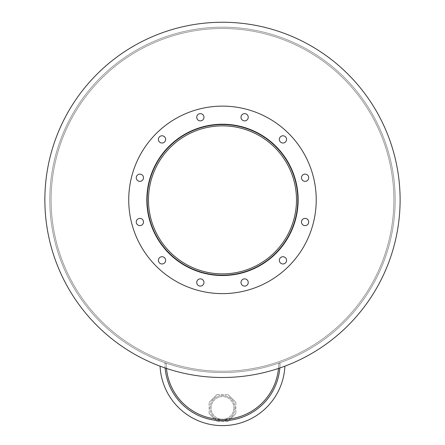 <?xml version="1.0" encoding="UTF-8"?>
<svg xmlns="http://www.w3.org/2000/svg" width="445" height="445" viewBox="0 0 445 445"><rect width="100%" height="100%" fill="white"/><g stroke="black" fill="none" stroke-linecap="round" stroke-linejoin="round"><path stroke-width="0.33" stroke-dasharray="2.23 1.67" d="M296.492 199.877A74.009 74.009 0 0 1 185.476 263.968A74.009 74.009 0 0 1 185.476 135.781A74.009 74.009 0 0 1 296.492 199.877A74.009 74.009 0 0 0 185.476 135.781A74.009 74.009 0 0 0 185.476 263.968A74.009 74.009 0 0 0 296.492 199.877A74.009 74.009 0 0 0 185.476 135.781A74.009 74.009 0 0 0 185.476 263.968A74.009 74.009 0 0 0 296.492 199.877M297.811 199.877A75.327 75.327 0 0 1 184.82 265.109A75.327 75.327 0 0 1 184.82 134.64A75.327 75.327 0 0 1 297.811 199.877A75.327 75.327 0 0 1 184.82 265.109A75.327 75.327 0 0 1 184.82 134.64A75.327 75.327 0 0 1 297.811 199.877A75.327 75.327 0 0 1 184.82 265.109A75.327 75.327 0 0 1 184.82 134.64A75.327 75.327 0 0 1 297.811 199.877M298.139 199.877A75.656 75.656 0 0 1 184.658 265.392A75.656 75.656 0 0 1 184.658 134.357A75.656 75.656 0 0 1 298.139 199.877A75.656 75.656 0 0 0 184.658 134.357A75.656 75.656 0 0 0 184.658 265.392A75.656 75.656 0 0 0 298.139 199.877A75.656 75.656 0 0 0 184.658 134.357A75.656 75.656 0 0 0 184.658 265.392A75.656 75.656 0 0 0 298.139 199.877A75.656 75.656 0 0 1 184.658 265.392A75.656 75.656 0 0 1 184.658 134.357A75.656 75.656 0 0 1 298.139 199.877A75.656 75.656 0 0 0 184.658 134.357A75.656 75.656 0 0 0 184.658 265.392A75.656 75.656 0 0 0 298.139 199.877A75.656 75.656 0 0 1 184.658 265.392A75.656 75.656 0 0 1 184.658 134.357A75.656 75.656 0 0 1 298.139 199.877A75.656 75.656 0 0 0 184.658 134.357A75.656 75.656 0 0 0 184.658 265.392A75.656 75.656 0 0 0 298.139 199.877M203.966 117.269A3.616 3.616 0 0 1 198.537 120.4A3.616 3.616 0 0 1 198.537 114.131A3.616 3.616 0 0 1 203.966 117.269A3.616 3.616 0 0 0 198.537 114.131A3.616 3.616 0 0 0 198.537 120.4A3.616 3.616 0 0 0 203.966 117.269A3.616 3.616 0 0 0 198.537 114.131A3.616 3.616 0 0 0 198.537 120.4A3.616 3.616 0 0 0 203.966 117.269M165.629 139.402A3.616 3.616 0 0 1 160.2 142.534A3.616 3.616 0 0 1 160.2 136.27A3.616 3.616 0 0 1 165.629 139.402A3.616 3.616 0 0 0 160.2 136.27A3.616 3.616 0 0 0 160.2 142.534A3.616 3.616 0 0 0 165.629 139.402A3.616 3.616 0 0 0 160.2 136.27A3.616 3.616 0 0 0 160.2 142.534A3.616 3.616 0 0 0 165.629 139.402M143.49 177.739A3.616 3.616 0 0 1 138.067 180.876A3.616 3.616 0 0 1 138.067 174.607A3.616 3.616 0 0 1 143.49 177.739A3.616 3.616 0 0 0 138.067 174.607A3.616 3.616 0 0 0 138.067 180.876A3.616 3.616 0 0 0 143.49 177.739A3.616 3.616 0 0 0 138.067 174.607A3.616 3.616 0 0 0 138.067 180.876A3.616 3.616 0 0 0 143.49 177.739M143.49 222.011A3.616 3.616 0 0 1 138.067 225.142A3.616 3.616 0 0 1 138.067 218.879A3.616 3.616 0 0 1 143.49 222.011A3.616 3.616 0 0 0 138.067 218.879A3.616 3.616 0 0 0 138.067 225.142A3.616 3.616 0 0 0 143.49 222.011A3.616 3.616 0 0 0 138.067 218.879A3.616 3.616 0 0 0 138.067 225.142A3.616 3.616 0 0 0 143.49 222.011M165.629 260.347A3.616 3.616 0 0 1 160.2 263.485A3.616 3.616 0 0 1 160.2 257.216A3.616 3.616 0 0 1 165.629 260.347A3.616 3.616 0 0 0 160.2 257.216A3.616 3.616 0 0 0 160.2 263.485A3.616 3.616 0 0 0 165.629 260.347A3.616 3.616 0 0 0 160.2 257.216A3.616 3.616 0 0 0 160.2 263.485A3.616 3.616 0 0 0 165.629 260.347M203.966 282.486A3.616 3.616 0 0 1 198.537 285.618A3.616 3.616 0 0 1 198.537 279.349A3.616 3.616 0 0 1 203.966 282.486A3.616 3.616 0 0 0 198.537 279.349A3.616 3.616 0 0 0 198.537 285.618A3.616 3.616 0 0 0 203.966 282.486A3.616 3.616 0 0 0 198.537 279.349A3.616 3.616 0 0 0 198.537 285.618A3.616 3.616 0 0 0 203.966 282.486M248.238 282.486A3.616 3.616 0 0 1 242.809 285.618A3.616 3.616 0 0 1 242.809 279.349A3.616 3.616 0 0 1 248.238 282.486A3.616 3.616 0 0 0 242.809 279.349A3.616 3.616 0 0 0 242.809 285.618A3.616 3.616 0 0 0 248.238 282.486A3.616 3.616 0 0 0 242.809 279.349A3.616 3.616 0 0 0 242.809 285.618A3.616 3.616 0 0 0 248.238 282.486M286.574 260.347A3.616 3.616 0 0 1 281.151 263.485A3.616 3.616 0 0 1 281.151 257.216A3.616 3.616 0 0 1 286.574 260.347A3.616 3.616 0 0 0 281.151 257.216A3.616 3.616 0 0 0 281.151 263.485A3.616 3.616 0 0 0 286.574 260.347A3.616 3.616 0 0 0 281.151 257.216A3.616 3.616 0 0 0 281.151 263.485A3.616 3.616 0 0 0 286.574 260.347M308.713 222.011A3.616 3.616 0 0 1 303.284 225.142A3.616 3.616 0 0 1 303.284 218.879A3.616 3.616 0 0 1 308.713 222.011A3.616 3.616 0 0 0 303.284 218.879A3.616 3.616 0 0 0 303.284 225.142A3.616 3.616 0 0 0 308.713 222.011A3.616 3.616 0 0 0 303.284 218.879A3.616 3.616 0 0 0 303.284 225.142A3.616 3.616 0 0 0 308.713 222.011M308.713 177.739A3.616 3.616 0 0 1 303.284 180.876A3.616 3.616 0 0 1 303.284 174.607A3.616 3.616 0 0 1 308.713 177.739A3.616 3.616 0 0 0 303.284 174.607A3.616 3.616 0 0 0 303.284 180.876A3.616 3.616 0 0 0 308.713 177.739A3.616 3.616 0 0 0 303.284 174.607A3.616 3.616 0 0 0 303.284 180.876A3.616 3.616 0 0 0 308.713 177.739M286.574 139.402A3.616 3.616 0 0 1 281.151 142.534A3.616 3.616 0 0 1 281.151 136.27A3.616 3.616 0 0 1 286.574 139.402A3.616 3.616 0 0 0 281.151 136.27A3.616 3.616 0 0 0 281.151 142.534A3.616 3.616 0 0 0 286.574 139.402A3.616 3.616 0 0 0 281.151 136.27A3.616 3.616 0 0 0 281.151 142.534A3.616 3.616 0 0 0 286.574 139.402M248.238 117.269A3.616 3.616 0 0 1 242.809 120.4A3.616 3.616 0 0 1 242.809 114.131A3.616 3.616 0 0 1 248.238 117.269A3.616 3.616 0 0 0 242.809 114.131A3.616 3.616 0 0 0 242.809 120.4A3.616 3.616 0 0 0 248.238 117.269A3.616 3.616 0 0 0 242.809 114.131A3.616 3.616 0 0 0 242.809 120.4A3.616 3.616 0 0 0 248.238 117.269M316.228 199.877A93.745 93.745 0 0 1 175.608 281.062A93.745 93.745 0 0 1 175.608 118.687A93.745 93.745 0 0 1 316.228 199.877A93.745 93.745 0 0 1 175.608 281.062A93.745 93.745 0 0 1 175.608 118.687A93.745 93.745 0 0 1 316.228 199.877A93.745 93.745 0 0 1 175.608 281.062A93.745 93.745 0 0 1 175.608 118.687A93.745 93.745 0 0 1 316.228 199.877M233.881 407.959A11.398 11.398 0 0 1 216.787 417.833A11.398 11.398 0 0 1 216.787 398.091A11.398 11.398 0 0 1 233.881 407.959A11.398 11.398 0 0 0 216.787 398.091A11.398 11.398 0 0 0 216.787 417.833A11.398 11.398 0 0 0 233.881 407.959A11.398 11.398 0 0 1 216.787 417.833A11.398 11.398 0 0 1 216.787 398.091A11.398 11.398 0 0 1 233.881 407.959A11.398 11.398 0 0 0 216.787 398.091A11.398 11.398 0 0 0 216.787 417.833A11.398 11.398 0 0 0 233.881 407.959M160.061 366.168A177.627 177.627 0 0 1 80.361 93.328A177.627 177.627 0 0 1 364.605 93.328A177.627 177.627 0 0 1 284.906 366.168A62.5 62.5 0 0 1 222.483 425.626A62.5 62.5 0 0 1 160.061 366.168A177.627 177.627 0 0 1 80.361 93.328A177.627 177.627 0 0 1 364.605 93.328A177.627 177.627 0 0 1 284.906 366.168M234.999 407.959A12.516 12.516 0 0 1 210.58 411.831A12.516 12.516 0 0 1 220.525 395.599A12.516 12.516 0 0 1 234.999 407.959A12.516 12.516 0 0 1 216.226 418.801A12.516 12.516 0 0 1 216.226 397.118A12.516 12.516 0 0 1 234.999 407.959M235.856 402.419L235.856 413.5L235.856 402.419L228.024 394.587L235.856 402.419M216.943 394.587L228.024 394.587L216.943 394.587L209.111 402.419L216.943 394.587M209.111 413.5L209.111 402.419L209.111 413.5L216.943 421.332L209.111 413.5M228.024 421.332L216.943 421.332L228.024 421.332L235.856 413.5L228.024 421.332M279.844 367.982A57.566 57.566 0 0 0 280.05 363.148L278.731 363.148L280.05 363.148A57.566 57.566 0 0 1 222.483 420.714A57.566 57.566 0 0 1 164.923 363.148L166.235 363.148A56.248 56.248 0 0 0 222.483 419.396A56.248 56.248 0 0 0 278.731 363.148A56.248 56.248 0 0 1 278.481 368.443A56.248 56.248 0 0 0 278.731 363.148A172.693 172.693 0 0 1 166.235 363.148A56.248 56.248 0 0 0 222.483 419.396M165.123 367.982A57.566 57.566 0 0 1 164.923 363.148L166.235 363.148A172.693 172.693 0 0 0 278.731 363.148A56.248 56.248 0 0 1 222.483 419.396A56.248 56.248 0 0 1 166.235 363.148A56.248 56.248 0 0 0 166.486 368.443M400.111 199.877A177.627 177.627 0 0 1 133.672 353.703A177.627 177.627 0 0 1 133.672 46.046A177.627 177.627 0 0 1 400.111 199.877M393.858 199.877A171.375 171.375 0 0 1 136.799 348.29A171.375 171.375 0 0 1 136.799 51.459A171.375 171.375 0 0 1 393.858 199.877A171.375 171.375 0 0 0 136.799 51.459A171.375 171.375 0 0 0 136.799 348.29A171.375 171.375 0 0 0 393.858 199.877A171.375 171.375 0 0 1 136.799 348.29A171.375 171.375 0 0 1 136.799 51.459A171.375 171.375 0 0 1 393.858 199.877A171.375 171.375 0 0 0 136.799 51.459A171.375 171.375 0 0 0 136.799 348.29A171.375 171.375 0 0 0 393.858 199.877A171.375 171.375 0 0 1 136.799 348.29A171.375 171.375 0 0 1 136.799 51.459A171.375 171.375 0 0 1 393.858 199.877A171.375 171.375 0 0 0 136.799 51.459A171.375 171.375 0 0 0 136.799 348.29A171.375 171.375 0 0 0 393.858 199.877M395.177 199.877A172.693 172.693 0 0 1 136.137 349.431A172.693 172.693 0 0 1 136.137 50.318A172.693 172.693 0 0 1 395.177 199.877A172.693 172.693 0 0 1 136.137 349.431A172.693 172.693 0 0 1 136.137 50.318A172.693 172.693 0 0 1 395.177 199.877A172.693 172.693 0 0 1 136.137 349.431A172.693 172.693 0 0 1 136.137 50.318A172.693 172.693 0 0 1 395.177 199.877A172.693 172.693 0 0 1 136.137 349.431A172.693 172.693 0 0 1 136.137 50.318A172.693 172.693 0 0 1 395.177 199.877A172.693 172.693 0 0 1 136.137 349.431A172.693 172.693 0 0 1 136.137 50.318A172.693 172.693 0 0 1 395.177 199.877A172.693 172.693 0 0 1 136.137 349.431A172.693 172.693 0 0 1 136.137 50.318A172.693 172.693 0 0 1 395.177 199.877"/><path stroke-width="0.67" d="M296.492 199.877A74.009 74.009 0 0 1 185.476 263.968A74.009 74.009 0 0 1 185.476 135.781A74.009 74.009 0 0 1 296.492 199.877M297.811 199.877A75.327 75.327 0 0 1 184.82 265.109A75.327 75.327 0 0 1 184.82 134.64A75.327 75.327 0 0 1 297.811 199.877M298.139 199.877A75.656 75.656 0 0 1 184.658 265.392A75.656 75.656 0 0 1 184.658 134.357A75.656 75.656 0 0 1 298.139 199.877M203.966 117.269A3.616 3.616 0 0 1 198.537 120.4A3.616 3.616 0 0 1 198.537 114.131A3.616 3.616 0 0 1 203.966 117.269M165.629 139.402A3.616 3.616 0 0 1 160.2 142.534A3.616 3.616 0 0 1 160.2 136.27A3.616 3.616 0 0 1 165.629 139.402M143.49 177.739A3.616 3.616 0 0 1 138.067 180.876A3.616 3.616 0 0 1 138.067 174.607A3.616 3.616 0 0 1 143.49 177.739M143.49 222.011A3.616 3.616 0 0 1 138.067 225.142A3.616 3.616 0 0 1 138.067 218.879A3.616 3.616 0 0 1 143.49 222.011M165.629 260.347A3.616 3.616 0 0 1 160.2 263.485A3.616 3.616 0 0 1 160.2 257.216A3.616 3.616 0 0 1 165.629 260.347M203.966 282.486A3.616 3.616 0 0 1 198.537 285.618A3.616 3.616 0 0 1 198.537 279.349A3.616 3.616 0 0 1 203.966 282.486M248.238 282.486A3.616 3.616 0 0 1 242.809 285.618A3.616 3.616 0 0 1 242.809 279.349A3.616 3.616 0 0 1 248.238 282.486M286.574 260.347A3.616 3.616 0 0 1 281.151 263.485A3.616 3.616 0 0 1 281.151 257.216A3.616 3.616 0 0 1 286.574 260.347M308.713 222.011A3.616 3.616 0 0 1 303.284 225.142A3.616 3.616 0 0 1 303.284 218.879A3.616 3.616 0 0 1 308.713 222.011M308.713 177.739A3.616 3.616 0 0 1 303.284 180.876A3.616 3.616 0 0 1 303.284 174.607A3.616 3.616 0 0 1 308.713 177.739M286.574 139.402A3.616 3.616 0 0 1 281.151 142.534A3.616 3.616 0 0 1 281.151 136.27A3.616 3.616 0 0 1 286.574 139.402M248.238 117.269A3.616 3.616 0 0 1 242.809 120.4A3.616 3.616 0 0 1 242.809 114.131A3.616 3.616 0 0 1 248.238 117.269M316.228 199.877A93.745 93.745 0 0 1 175.608 281.062A93.745 93.745 0 0 1 175.608 118.687A93.745 93.745 0 0 1 316.228 199.877M284.906 366.168A62.5 62.5 0 0 1 222.483 425.626A62.5 62.5 0 0 1 160.061 366.168M166.486 368.443A56.248 56.248 0 0 0 278.481 368.443A56.248 56.248 0 0 1 222.483 419.396M279.844 367.982A57.566 57.566 0 0 1 222.483 420.714A57.566 57.566 0 0 1 165.123 367.982M400.111 199.877A177.627 177.627 0 0 1 133.672 353.703A177.627 177.627 0 0 1 133.672 46.046A177.627 177.627 0 0 1 400.111 199.877"/></g></svg>
